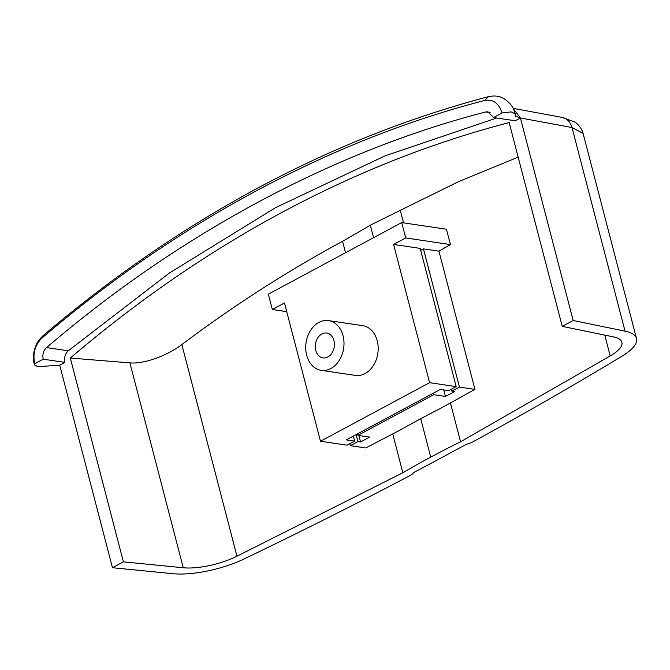 <?xml version="1.0" encoding="UTF-8"?>
<svg xmlns="http://www.w3.org/2000/svg" width="670" height="670" viewBox="0 0 670 670"><rect width="100%" height="100%" fill="white"/><g stroke="black" fill="none" stroke-linecap="round" stroke-linejoin="round"><path stroke-width="1" d="M315.763 350.343A12.571 9.497 -81.6 0 0 323.015 357.897A12.571 9.497 -81.6 0 0 333.945 340.586A12.571 9.497 -81.6 0 0 326.692 333.032A12.571 9.497 -81.6 0 0 315.763 350.343M343.04 335.703A25.133 19.003 -81.6 0 0 328.534 320.603A25.133 19.003 -81.6 0 0 306.667 355.226A25.133 19.003 -81.6 0 0 321.173 370.326A25.133 19.003 -81.6 0 0 343.04 335.703M321.173 370.326L355.36 375.393A25.133 19.003 -81.6 0 0 377.227 340.77A25.133 19.003 -81.6 0 0 362.721 325.662L328.534 320.603M349.815 443.699L350.326 445.659L365.812 447.954L401.464 429.361A502.709 161.294 165.4 0 1 420.727 418.725L430.726 457.124A502.709 161.294 -14.6 0 1 460.558 441.781L610.194 355.929A41.892 13.442 165.4 0 0 621.902 342.295A41.892 13.442 165.4 0 0 613.486 336.901L562.239 326.365L573.177 320.495L625.043 331.164A56.975 18.283 -14.6 0 1 636.5 338.492A56.975 18.283 -14.6 0 1 620.571 357.035A2602.205 834.912 -14.6 0 1 472.576 442.016A8.375 2.688 165.4 0 1 468.59 443.624A8.375 2.688 -14.6 0 0 464.62 445.223A2599.692 834.108 -14.6 0 1 415.207 471.739A8.375 2.688 -14.6 0 0 412.787 473.573A8.375 2.688 165.4 0 1 410.333 475.407A2602.205 834.912 -14.6 0 1 246.099 557.976A56.975 18.283 -14.6 0 1 173.053 573.704L112.46 567.716L123.397 561.845L183.262 567.758A41.892 13.442 165.4 0 0 236.971 556.201L402.846 472.752A502.709 161.294 -14.6 0 1 430.726 457.124M350.326 445.659L357.897 441.597L360.552 441.991L369.647 437.108L357.914 435.374L433.708 394.697L445.45 396.439L454.536 391.556L451.881 391.163L459.453 387.101L474.938 389.396L440.868 408.223A502.709 161.294 165.4 0 0 420.727 418.725M420.701 250.354L423.448 248.88L459.453 387.101M423.448 248.88L438.934 251.166L474.938 389.396M268.352 294.155L401.724 222.591L405.727 237.951L393.6 244.458L429.604 382.687L320.486 441.237L284.474 303.007L272.355 309.515L268.352 294.155M64.915 362.395L43.207 359.187L34.689 363.76L34.421 364.941L37.905 366.691L59.705 365.192L64.915 362.395C63.977 357.747 65.082 353.886 68.24 350.804L169.267 273.109L275.345 207.759L385.024 155.867L496.679 118.02M59.705 365.192L112.46 567.716M562.239 326.365L509.158 122.577A1513.832 1144.26 98.4 0 0 70.316 358.056L123.397 561.845M43.207 359.187C42.269 354.531 43.383 350.67 46.54 347.588C180.264 233.336 332.555 151.621 485.7 111.94L487.969 111.806L493.514 117.552L502.031 112.979L511.151 111.89L515.272 113.892L515.079 116.078L520.423 117.97L573.177 320.495M513.145 108.339L562.214 117.434L574.609 121.94C577.992 124.042 580.58 127.141 582.372 131.245L583.076 133.405L572.004 127.526L520.423 117.97L515.222 120.767L493.514 117.552M70.316 358.056L129.896 362.864C144 364.229 167.483 355.603 181.846 344.564C233.763 305.528 287.338 271.107 342.563 241.317L345.536 252.741M392.762 434.034L402.846 472.752M342.563 241.317L370.317 225.204L400.275 210.346L403.533 222.859M450.475 403.064L460.558 441.781M401.724 222.591L446.429 229.215L450.433 244.567L438.934 251.166M400.275 210.346L458.782 181.553L518.153 157.123M520.423 117.97L513.312 108.657M34.689 363.76C32.604 353.366 35.066 344.757 42.084 337.931C176.846 222.792 330.31 140.44 484.644 100.45C493.053 98.993 498.849 103.163 502.031 112.979M42.084 337.931L43.207 335.528C181.587 218.16 330.034 138.531 488.556 96.631C497.626 94.855 501.838 97.259 505.783 99.813C513.488 106.421 513.312 108.523 515.272 113.892M68.24 350.804L46.54 347.588M272.355 309.515L286.727 311.642M405.727 237.951L450.433 244.567M393.6 244.458L420.191 248.394L456.195 386.623L448.624 390.685L440.265 389.446L346.281 439.88L354.639 441.111L347.068 445.173L320.486 441.237M429.604 382.687L456.195 386.623M451.371 389.211L451.881 391.163M443.758 389.965L445.45 396.439M433.314 393.173L433.708 394.697M357.52 433.85L357.914 435.374M358.869 435.517L360.552 441.991M356.08 434.621L357.897 441.597M353.333 436.095L354.639 441.111M604.767 335.117L610.194 355.929M562.214 117.434A16.758 13.375 100.5 0 1 572.004 127.526L625.043 331.164M129.896 362.864L183.262 567.758M181.846 344.564L236.971 556.201M370.317 225.204L373.575 237.699M484.644 100.45L488.556 96.631M490.122 112.594L485.7 111.94M583.084 133.414L636.5 338.492M34.421 364.941C33.09 359.472 33.199 354.12 34.748 348.877C36.247 344.991 36.322 342.345 43.165 335.561"/></g></svg>
